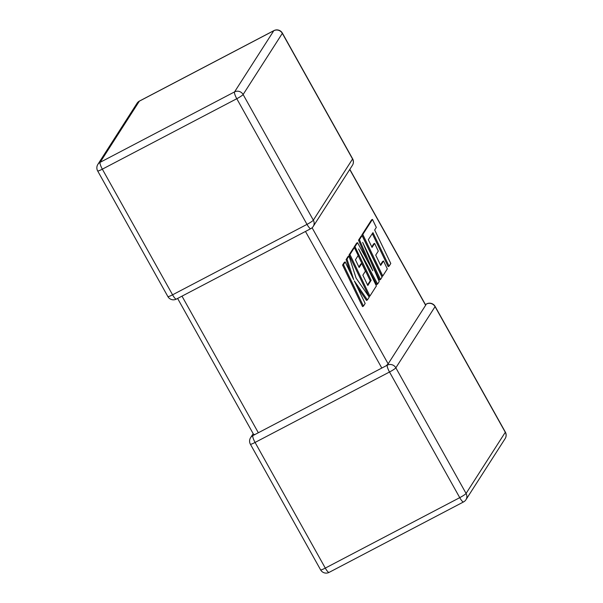 <?xml version="1.0" encoding="UTF-8"?>
<svg xmlns="http://www.w3.org/2000/svg" width="603" height="603" viewBox="0 0 603 603"><rect width="100%" height="100%" fill="white"/><g stroke="black" fill="none" stroke-linecap="round" stroke-linejoin="round"><path stroke-width="0.9" d="M253.177 433.663L250.584 437.695A6.339 6.143 32.7 0 1 252.853 435.622L381.812 368.056L305.472 231.454M254.843 434.635L253.705 434.296M387.299 365.184A6.339 1.379 -117.7 0 0 389.515 372.006L255.077 442.444L325.296 568.101L459.742 497.656L389.515 372.006A6.339 0.761 -29.2 0 0 395.847 367.807L466.074 493.458L505.291 432.291L435.065 306.641L395.847 367.807A6.339 6.143 -147.3 0 0 387.299 365.184L381.812 368.056M349.823 169.337L425.718 305.126L388.144 363.858L386.071 365.878M425.394 304.553L426.645 303.897A6.339 1.379 -117.7 0 0 426.517 304.018L425.522 304.779M389.078 266.164L390.789 263.488L374.674 229.977L376.317 227.406L372.458 219.386L362.802 234.454L382.777 275.986L387.322 268.9L383.516 261.001L380.689 265.418L375.722 255.099L378.3 251.074L374.606 243.401L372.028 247.426L368.312 239.693L372.956 232.652L389.078 266.164L388.166 266.639L372.3 233.64M372.458 219.386L371.554 219.861L361.898 234.929L381.872 276.46L382.777 275.986M362.802 234.454L361.898 234.929M383.516 261.001L382.611 261.476L380.425 264.883M374.606 243.401L373.694 243.876L371.765 246.891M362.079 235.577L359.441 239.693L372.812 270.762L357.541 242.662L354.979 246.657L371.154 280.289L367.822 285.49L362.848 275.172L365.433 271.146L361.74 263.466L359.154 267.498L355.446 259.765L358.182 255.491L354.376 247.592L349.936 254.519L369.91 296.058L376.393 285.95L358.604 248.979L377.629 284.021L379.227 281.518L362.652 242.346L380.523 279.498L382.053 277.116L362.079 235.577L361.167 236.059L358.529 240.175L367.461 260.911M359.441 239.693L358.529 240.175M357.541 242.662L356.629 243.137L354.067 247.132L354.308 247.629M354.979 246.657L354.067 247.132M358.129 255.574L370.242 280.764L367.559 284.948M371.154 280.289L370.242 280.764M361.74 263.466L360.828 263.948L358.898 266.956M354.376 247.592L353.471 248.067L349.024 255.001L368.998 296.533L369.91 296.058M349.936 254.519L349.024 255.001M367.687 267.86L376.717 284.495L377.629 284.021M370.973 262.004L379.619 279.973L380.523 279.498M367.408 299.962L369.24 297.106L356.094 278.126L348.986 256.004L347.004 259.086L353.705 279.634L345.187 261.928L343.469 264.596L342.564 265.079L362.539 306.61L363.451 306.136L365.162 303.467L354.308 280.915L367.408 299.962L366.496 300.437L357.187 286.9M343.469 264.596L363.451 306.136M348.986 256.004L348.074 256.479L346.099 259.561L350.403 272.775M347.004 259.086L346.099 259.561M345.187 261.928L344.275 262.403L342.564 265.079M181.993 296.148L258.333 432.75M236.783 98.719L102.337 169.164L172.564 294.814L307.01 224.376L236.783 98.719A6.339 1.379 -117.7 0 1 234.559 91.897L273.777 30.73L139.338 101.176L100.121 162.335L234.559 91.897A6.339 6.143 -147.3 0 1 243.115 94.52L313.341 220.17L352.559 159.011L282.332 33.353L243.115 94.52A6.339 0.761 150.8 0 1 236.783 98.719M425.665 305.344L349.732 169.488M312.09 227.768L388.144 363.858M465.931 499.751A6.339 6.143 -147.3 0 0 466.074 493.458A6.339 0.761 -29.2 0 1 459.742 497.656A6.339 1.379 -117.7 0 0 463.534 501.945A6.339 6.339 0 0 0 465.931 499.751L505.148 438.592A6.339 6.339 0 0 0 505.344 432.072L435.117 306.422A6.339 6.339 0 0 0 426.645 303.897M505.344 432.072A6.339 0.761 -29.2 0 1 505.291 432.291A6.339 6.143 32.7 0 1 505.148 438.592M329.095 572.39A6.339 1.379 -117.7 0 1 325.296 568.101A6.339 0.761 -29.2 0 1 320.615 569.865A6.339 6.339 0 0 0 329.095 572.39L463.534 501.945M426.517 304.018A6.339 6.143 32.7 0 1 435.065 306.641A6.339 0.761 -29.2 0 0 435.117 306.422M320.615 569.865L250.388 444.215A6.339 0.761 -29.2 0 0 255.077 442.444A6.339 1.379 -117.7 0 1 252.853 435.622M273.905 30.61A6.339 1.379 -117.7 0 0 273.777 30.73A6.339 6.143 32.7 0 1 282.332 33.353A6.339 0.761 150.8 0 0 282.385 33.135A6.339 6.339 0 0 0 273.905 30.61L139.466 101.055A6.339 6.339 0 0 0 137.069 103.249A6.339 6.143 32.7 0 1 139.338 101.176A6.339 1.379 -117.7 0 1 139.466 101.055M352.416 165.305A6.339 6.339 0 0 0 352.612 158.785A6.339 0.761 150.8 0 1 352.559 159.011A6.339 6.143 32.7 0 1 352.416 165.305L313.198 226.464A6.339 6.143 -147.3 0 0 313.341 220.17A6.339 0.761 150.8 0 1 307.01 224.376A6.339 1.379 -117.7 0 0 310.801 228.665A6.339 6.339 0 0 0 313.198 226.464M100.121 162.335A6.339 6.143 -147.3 0 0 97.852 164.408A6.339 6.339 0 0 0 97.656 170.928A6.339 0.761 150.8 0 0 102.337 169.164A6.339 1.379 -117.7 0 1 100.121 162.335M310.801 228.665L176.355 299.103A6.339 1.379 -117.7 0 1 172.564 294.814A6.339 0.761 150.8 0 1 167.883 296.578L97.656 170.928M250.584 437.695A6.339 6.339 0 0 0 250.388 444.215M352.612 158.785L282.385 33.135M137.069 103.249L97.852 164.408M167.883 296.578A6.339 6.339 0 0 0 176.355 299.103M177.606 298.447L253.652 434.522"/></g></svg>

